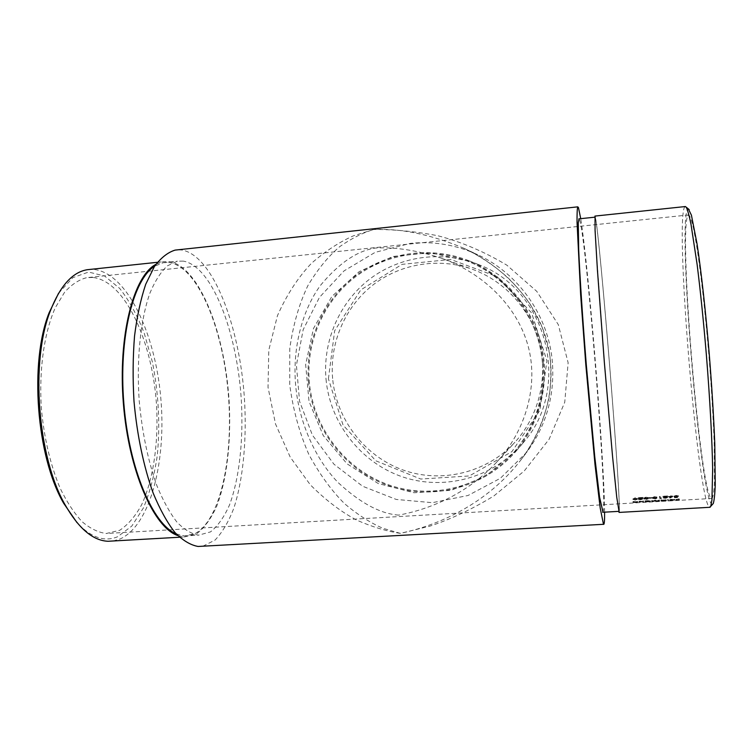<?xml version="1.0" encoding="UTF-8"?>
<svg xmlns="http://www.w3.org/2000/svg" width="753" height="753" viewBox="0 0 753 753"><rect width="100%" height="100%" fill="white"/><g stroke="black" fill="none" stroke-linecap="round" stroke-linejoin="round"><path stroke-width="0.56" stroke-dasharray="3.77 2.82" d="M92.901 277.462L86.708 277.669C78.914 279.655 71.535 284.53 64.57 292.286L55.27 307.77C44.182 332.572 38.817 369.864 41.396 408.841C44.22 438.604 50.442 465.006 60.071 488.066C66.801 501.94 74.142 513.141 82.086 521.688C90.181 528.54 98.257 532.484 106.295 533.5L119.699 530.3C128.019 524.775 135.324 516.276 141.611 504.811C153.151 479.887 158.365 444.477 156.68 407.9C153.33 343.782 125.826 281.104 92.901 277.462M398.732 515.118C380.444 513.828 360.282 503.023 338.257 482.701C317.286 461.354 299.252 425.134 295.665 385.498C292.079 345.872 303.487 308.259 320.599 285.236C338.954 263.155 357.176 250.758 375.267 248.066C394.873 246.899 416.833 250.25 441.136 258.119C476.244 270.261 513.339 299.543 526.827 341.721C540.362 383.879 525.227 431.855 496.453 462.38C465.9 495.22 427.742 509.677 398.732 515.118M687.894 215.518L688.788 214.934C690.106 216.102 691.659 220.507 693.457 228.159L696.384 244.085C700.544 270.129 705.185 310.98 708.827 354.644C711.491 388.077 713.289 418.028 714.239 444.505L714.428 483.586C713.929 491.784 713.138 496.745 712.056 498.448C701.184 504.115 678.133 231.755 687.894 215.518M642.883 497.404L638.958 498.881L642.733 498.618L640.492 499.267L638.337 498.928L641.405 497.677L638.149 497.677L642.883 497.404L642.921 497.921L638.186 498.194L638.149 497.677M646.375 498.081L644.624 498.618L648.135 498.42L646.093 498.938L643.994 498.655L644.784 498.279L643.561 497.893L645.914 497.178L648.305 497.573L644.182 497.846L646.375 498.081L646.422 498.599L644.229 498.364L644.182 497.846M651.58 497.667L648.86 497.648L651.552 497.488L651.618 498.185L648.898 498.166L648.86 497.648M655.016 497.573L653.275 498.119L656.785 497.912L654.752 498.439L652.644 498.157L653.416 497.771L652.173 497.394L654.526 496.669L656.936 497.065L652.804 497.338L655.016 497.573L655.054 498.091L652.842 497.855L652.804 497.338M659.477 496.425L660.108 496.387L660.343 497.912L661.426 497.846L659.741 498.1L659.477 496.425L659.741 498.1M667.676 495.945L663.826 497.422L667.619 497.159L665.407 497.808L663.195 497.479L666.198 496.218L662.894 496.227L667.676 495.945L667.713 496.462L662.941 496.745L662.894 496.227M670.716 497.309L671.441 497.253L670.208 498.053L672.862 496.669L670.622 496.246L668.523 496.914L668.485 496.396L670.584 495.728L672.824 496.152L670.17 497.535L671.403 496.726L668.485 496.406L668.523 496.924L670.716 497.309L670.669 496.792M657.19 500.717L659.383 499.964L659.534 500.641L651.703 500.801L655.825 500.171L657.228 501.244L655.938 501.065L655.825 500.171M655.289 501.056L655.242 500.491L655.289 501.056L653.66 501.442L653.613 500.924M663.647 500.227L660.889 500.406L661.096 501.31L661.736 501.272L666.452 500.453L666.414 499.926L661.049 500.783L660.842 499.879L663.6 499.71L666.414 499.926L666.452 500.453L663.647 500.227L663.6 499.71M675.808 499.493L679.15 498.815L679.47 499.691L675.808 499.493L675.883 500.105L675.836 499.578M670.161 499.917L674.208 499.455L669.756 499.559L672.118 499.211L674.857 499.427L670.161 499.917L670.208 500.444L672.354 500.434L672.307 499.907M668.504 500.35L667.855 500.387L667.6 499.493L668.24 499.455L668.504 500.35L667.6 499.493M650.423 500.858L645.001 501.489L644.916 500.811L647.665 500.632L650.423 500.858L650.46 501.376L647.702 501.159L647.665 500.632M642.78 501.385L643.457 500.896L643.542 501.573L640.925 501.733L638.93 501.159L642.78 501.385L642.817 501.903L641.076 502.176L641.029 501.649M636.774 501.733L637.48 501.244L637.527 501.922L634.92 502.082L632.953 501.507L636.774 501.733L636.822 502.251L635.071 502.524L635.024 501.997M633.019 502.402L632.972 501.875L633.019 502.402L634.967 502.599L634.92 502.082M676.307 496.105L678.566 496.293L676.298 495.916L673.963 496.688L677.135 497.027L674.472 497.771L677.38 497.601L677.926 496.754L674.603 496.66L674.556 496.114L677.888 496.236L677.342 497.074L674.424 497.244L677.098 496.509L673.926 496.142L676.26 495.389L678.519 495.775L676.26 495.587L674.556 496.114L674.603 496.66L676.26 495.587M637.593 498.599L635.316 499.568L632.849 498.872L635.184 497.808L637.631 499.117L635.231 498.317L632.887 499.39L632.849 498.872M552.429 362.739C548.909 316.571 519.071 273.763 477.741 254.759C456.177 244.838 433.775 241.035 410.517 243.351L375.21 252.321L344.055 270.873L319.441 297.379L303.177 329.673L296.409 365.214L299.562 401.274L312.391 435.121L333.927 464.187L362.598 486.231L396.257 499.446L432.354 502.675L468.046 495.483L500.406 478.268L526.714 452.261C546.141 425.831 554.716 395.984 552.429 362.739M542.489 363.558C544.683 397.057 535.27 426.537 514.233 451.979L485.581 476.348L451.019 490.325L414.046 492.735L378.26 483.548L347.048 463.829L323.253 435.545L309.022 401.415L305.652 364.584L313.483 328.468L331.875 296.447L359.228 271.607L393.038 256.462L430.132 252.679L466.841 260.839C508.284 276.897 539.082 318.368 542.489 363.558M604.603 512.162C604.311 459.452 588.94 270.487 580.732 218.662M603.012 512.256C607.859 503.512 586.22 235.322 579.424 219.387L579.066 218.841M202.896 546.198L215.019 540.099C222.37 532.427 228.677 521.697 233.929 507.908C243.445 478.315 246.956 438.312 244.367 397.48C239.445 326.134 213.287 256.302 182.273 250.071L178.056 249.789M373.639 229.533L353.439 235.821C339.311 242.052 325.277 251.238 311.365 263.39C297.924 277.556 286.62 294.997 277.433 315.723L268.793 350.145L268.021 387.277L275.513 423.977L290.253 457.175L310.236 484.716C325.324 499.87 340.789 511.664 356.63 520.097C372.114 526.846 386.684 531.27 400.342 533.369L429.897 526.14C450.915 519.203 472.253 509.132 493.912 495.916L524.248 470.954L549.125 439.244L564.75 402.206L568.129 362.739L558.293 324.609L536.748 291.326L506.873 265.178C484.226 251.606 461.137 241.779 437.606 235.689C414.743 231.35 393.424 229.298 373.639 229.533C400.954 228.234 431.121 234.512 464.14 248.377L464.272 248.443C499.615 264.783 533.256 296.362 545.897 337.73C558.51 379.07 547.102 425.746 521.227 459.537L521.227 459.537C486.711 504.557 437.192 525.594 400.342 533.369L382.919 528.277C370.467 522.94 357.666 514.723 344.507 503.625C331.433 490.551 319.554 474.174 308.862 454.483C299.449 432.994 293.086 409.83 289.754 384.99L289.792 348.366C293.115 324.825 299.148 303.911 307.892 285.603C317.644 269.32 328.308 256.293 339.876 246.532C351.463 238.475 362.711 232.809 373.639 229.533M183.299 261.112L177.397 261.187L167.335 265.856C160.907 271.824 155.146 280.813 150.035 292.823C140.566 319.131 136.34 359.002 139.22 400.822C142.176 432.777 148.106 461.156 157.001 485.967C163.194 500.905 169.867 512.981 177.03 522.206C184.297 529.632 191.488 533.952 198.604 535.157L210.464 531.919C217.777 526.121 224.121 517.132 229.505 504.971C239.332 478.513 243.407 440.91 241.431 401.97C237.581 333.786 212.619 266.204 183.299 261.112M332.619 378.505C329.56 343.472 344.545 307.751 371.991 285.735C399.514 263.851 438.133 257.14 471.962 269.113C504.802 280.878 531.016 309.794 539.619 344.243C548.099 378.721 538.433 416.531 514.892 442.275C486.673 472.988 441.098 483.755 402.723 469.9C364.32 456.017 336.28 419.167 332.619 378.505M595.359 217.711L594.823 221.053L596.056 248.076L604.433 363.04L612.537 455.989L616.669 496.208L618.919 511.353C622.552 516.257 599.877 234.399 595.359 217.711M712.338 504.548C700.704 504.002 677.521 227.462 687.423 209.626L688.393 208.948M619.201 512.407C621.601 503.606 599.699 233.223 595.275 216.648L595.049 216.073M685.032 206.567L684.468 207.244C675.055 225.589 697.683 499.079 709.392 507.315M176.183 533.877L184.494 535.957L194.782 533.764C221.109 520.012 234.004 454.643 228.018 390.845C222.267 327.028 197.719 267.174 169.453 262.571L163.382 262.665L154.619 266.223M113.082 540.983L120.122 538.969C150.854 524.992 166.714 459.763 160.643 396.323C154.817 332.864 127.125 273.64 94.407 269.508L90.181 269.395M177.764 535.552L184.457 536.955L196.768 533.689C204.364 527.844 210.972 518.808 216.591 506.571C226.86 479.972 231.18 442.18 229.241 403.062C225.448 334.567 199.752 266.684 169.359 261.592L163.185 261.686L155.918 264.322M58.555 293.284L72.825 277.669L88.59 272.049L104.592 276.003L119.718 288.455C129.102 300.438 137.244 315.272 144.152 332.958L152.341 361.798C158.619 393.188 160.267 424.41 157.283 455.452C154.421 475.096 149.809 492.556 143.475 507.833L131.841 526.036L117.656 536.72C104.526 542.264 90.972 537.567 76.994 522.62M543.393 363.106C545.567 396.238 536.249 425.389 515.438 450.567C484.64 486.617 433.079 500.143 389.376 485.092C345.646 470.032 313.493 428.382 309.323 382.308C305.822 342.53 323.131 301.962 354.682 277.443C386.308 253.064 430.537 246.504 468.573 261.526C509.574 277.405 540.023 318.425 543.393 363.106M328.421 378.853L334.652 330.755L360.762 289.914L402.055 264.35L450.727 259.446L497.121 276.662L531.627 312.909L546.932 360.847L539.807 410.507L511.936 451.612L469.326 475.943L420.776 479.049L375.86 460.817L343.067 425.106L328.421 378.853M308.514 382.373C304.974 342.21 322.51 301.247 354.437 276.577C386.421 252.039 431.149 245.572 469.477 260.952C504.35 275.099 531.806 306.669 541.106 343.867C550.255 381.112 540.729 421.849 516.511 450.642C485.6 487.21 433.568 501.074 389.423 485.996C345.241 470.898 312.721 428.881 308.514 382.373M326.011 379.098C329.965 423.035 360.753 462.7 402.544 476.894C444.317 491.06 493.479 477.891 522.657 443.366C572.299 388.652 547.77 289.707 478.315 264.519C442.124 250.005 399.843 256.058 369.554 279.194C339.33 302.471 322.689 341.156 326.011 379.098M675.883 500.105L679.507 500.218L678.509 498.853M679.187 499.343L679.15 498.815M678.547 499.38L678.707 499.851L678.66 499.324M678.707 499.851L675.855 500.011M678.735 499.936L678.698 499.408M678.83 500.18L678.792 499.653M675.968 500.35L675.93 499.823M675.996 500.425L675.959 499.898M679.507 500.218L679.47 499.691M672.354 500.434L674.895 499.954L669.803 500.086L674.246 499.973L674.208 499.455M672.26 499.823L672.222 499.305M674.246 499.973L669.568 500.246L669.53 499.728M669.568 500.246L670.208 500.444M674.368 500.208L674.321 499.681M672.156 499.738L672.118 499.211M669.803 500.086L669.756 499.559M670.386 500.086L670.339 499.568M670.236 500.293L673.624 500.227L670.236 500.293L670.189 499.766L674.161 499.54L670.189 499.766M672.297 500.369L672.25 499.841M673.624 500.227L673.587 499.7M674.208 500.067L674.161 499.54M668.288 499.973L668.24 499.455M667.902 500.914L668.542 500.877M661.652 500.924L661.605 500.406M661.736 501.272L661.699 500.745M663.798 500.933L663.76 500.406M661.548 500.5L661.51 499.973M661.52 500.369L661.482 499.841M660.889 500.406L660.842 499.879M661.096 501.31L661.049 500.783M663.77 500.858L661.605 500.726L663.647 500.321L665.812 500.481L663.77 500.858L663.732 500.331L665.774 499.964L661.558 500.199L663.732 500.331M665.812 500.481L665.774 499.964M663.647 500.321L663.6 499.804M661.605 500.726L661.558 500.199M653.66 501.442L652.314 500.905L651.74 501.329L653.557 501.526L659.572 501.169L658.743 500.001M659.421 500.491L659.383 499.964M658.79 500.529L657.228 501.244M655.872 500.698L655.185 500.208M652.314 500.905L652.277 500.378M651.684 500.943L651.637 500.416M653.557 501.526L653.519 500.999M655.439 501.272L655.402 500.745M657.134 501.319L657.087 500.792M658.207 501.225L658.16 500.698M658.903 501.103L658.866 500.576M658.931 501.206L658.884 500.679M659.572 501.169L659.534 500.641M647.702 501.159L644.954 501.329L645.679 501.969L645.622 501.338M645.679 501.969L645.632 501.451M645.66 501.856L647.787 501.865L647.74 501.338M647.787 501.865L650.46 501.376M645.603 501.423L645.566 500.905M645.594 501.291L645.547 500.773M644.954 501.329L644.916 500.811M645.039 502.006L645.001 501.489M647.768 501.79L645.641 501.649L649.83 501.413L647.768 501.79L647.721 501.263L649.783 500.886L645.594 501.131L647.721 501.263M649.83 501.413L649.783 500.886M647.693 501.253L647.655 500.726M645.641 501.649L645.594 501.131M641.076 502.176L638.968 501.677L643.58 502.091L642.827 500.933M643.504 501.413L643.457 500.896M639.721 502.129L639.683 501.611M639.608 501.639L639.561 501.121M638.968 501.677L638.93 501.159M640.972 502.251L640.925 501.733M642.93 502.025L642.893 501.498M642.94 502.129L642.902 501.611M643.58 502.091L643.542 501.573M634.967 502.599L637.575 502.439L636.84 501.272M637.518 501.762L637.48 501.244M635.071 502.524L633.687 501.95M633.734 502.477L633.584 501.47M633.631 501.987L632.953 501.507M636.925 502.373L636.887 501.846M636.934 502.477L636.897 501.959M637.575 502.439L637.527 501.922M677.926 496.754L677.888 496.236M677.38 497.601L677.342 497.074M676.382 496.933L676.345 496.415M677.926 496.331L677.888 495.813M678.566 496.293L678.519 495.775M676.298 495.916L676.26 495.389M673.963 496.688L673.926 496.171M676.307 497.112L676.269 496.585M677.135 497.027L677.098 496.509M676.843 497.469L676.806 496.952M674.434 497.611L674.396 497.093M674.472 497.771L674.424 497.244M672.862 496.669L672.824 496.152M670.622 496.246L670.584 495.728M671.441 497.253L671.403 496.726M669.699 497.997L669.662 497.479M670.208 498.053L670.17 497.535M670.81 497.131L669.153 496.867L670.622 496.434L672.231 496.698L670.81 497.131L672.184 496.18L669.116 496.359L670.772 496.613M670.622 496.434L670.584 495.916M662.941 496.745L666.236 496.745L663.233 497.997L665.454 498.335L667.657 497.677L665.454 498.175L663.826 497.422M665.454 498.175L665.417 497.658M663.864 497.94L665.068 496.839M665.115 497.356L667.713 496.462M662.969 496.933L662.922 496.415M666.236 496.745L666.198 496.218M663.233 497.997L663.195 497.479M665.454 498.335L665.407 497.808M667.657 497.677L667.619 497.159M667.026 497.714L666.979 497.196M659.779 498.627L661.473 498.364L660.343 497.912M661.473 498.364L661.426 497.846M660.39 498.43L660.108 496.387M660.146 496.905L659.515 496.942M661.087 498.552L661.04 498.025M652.842 497.855L656.983 497.582L654.564 497.187L652.22 497.912L653.453 498.288L652.682 498.674L654.79 498.957L656.832 498.439L654.762 498.797L653.275 498.119M654.762 498.797L654.724 498.279M653.312 498.637L655.082 498.26L655.035 497.742M654.583 497.375L654.536 496.858M655.769 497.404L655.722 496.886M656.352 497.62L656.305 497.102M656.983 497.582L656.936 497.065M654.564 497.187L654.526 496.669M652.22 497.912L652.173 497.394M652.682 498.194L652.635 497.667M653.453 498.288L653.416 497.771M652.682 498.674L652.644 498.157M654.79 498.957L654.752 498.439M656.832 498.439L656.785 497.912M656.202 498.467L656.155 497.949M651.599 498.006L651.552 497.488M648.926 498.345L651.618 498.185M644.229 498.364L648.352 498.091L645.961 497.695L643.599 498.411L644.822 498.797L644.041 499.173L646.13 499.455L648.182 498.938L646.112 499.305L644.624 498.618M646.112 499.305L646.065 498.787M644.672 499.135L646.441 498.768L646.394 498.251M645.97 497.884L645.923 497.366M647.147 497.912L647.109 497.394M647.721 498.128L647.684 497.601M648.352 498.091L648.305 497.573M645.961 497.695L645.914 497.178M643.599 498.411L643.561 497.893M644.05 498.693L644.013 498.175M644.822 498.797L644.784 498.279M644.041 499.173L643.994 498.655M646.13 499.455L646.093 498.938M648.182 498.938L648.135 498.42M647.552 498.975L647.505 498.458M638.186 498.194L641.443 498.194L638.375 499.446L640.53 499.785L642.77 499.135L640.549 499.625L638.958 498.881M640.549 499.625L640.511 499.107M639.005 499.399L640.238 498.298M640.285 498.815L642.921 497.921M638.205 498.382L638.158 497.865M641.443 498.194L641.405 497.677M638.375 499.446L638.337 498.928M640.53 499.785L640.492 499.267M642.77 499.135L642.733 498.618M642.14 499.164L642.102 498.646M635.231 498.317L635.184 497.808M632.887 499.39L635.353 500.086L635.316 499.568M635.353 500.086L637.631 499.117M635.221 498.514L637 499.145L635.325 499.936L633.518 499.352L635.184 497.997L633.471 498.834L635.278 499.418L636.963 498.637L635.184 497.997M633.753 498.91L633.706 498.392M633.518 499.352L633.471 498.834M635.325 499.936L635.278 499.418M655.938 501.065L655.901 500.538M652.38 501.291L652.343 500.773M651.74 501.329L651.703 500.801M639.636 501.978L639.589 501.46M639.005 502.044L638.958 501.526M636.906 502.063L636.859 501.545M633.65 502.326L633.602 501.809M672.175 497.206L672.128 496.688M664.56 497.319L664.513 496.792M639.739 498.768L639.702 498.251M637 499.145L636.963 498.637M688.788 214.934L86.708 277.669M712.056 498.448L106.295 533.5M496.453 462.38L514.892 442.275M441.136 258.119L471.962 269.113M464.14 248.377C480.16 256.067 494.89 265.978 508.331 278.13C517.17 287.006 524.596 295.92 530.611 304.861L542.32 327.593L549.455 353.063C551.365 366.099 551.252 380.914 549.106 397.49C543.845 420.889 534.555 441.578 521.227 459.537L526.714 452.261M464.272 248.443L477.741 254.759M184.494 535.957L198.604 535.157M163.382 262.665L177.397 261.187M179.506 537.237L184.457 536.955M157.424 262.298L163.185 261.686M468.573 261.526L466.841 260.839M515.438 450.567L514.233 451.979M478.315 264.519L469.477 260.952M522.657 443.366L516.511 450.642M673.963 496.66L673.926 496.142M672.862 496.679L672.824 496.161"/><path stroke-width="1.13" d="M580.732 218.662L578.445 207.555L577.758 206.849C577.212 208.43 576.977 213.579 577.043 222.304L580.638 294.583L585.787 364.424L595.011 464.714L600.188 507.993L603.492 524.304C604.301 525.086 604.678 521.038 604.603 512.162M579.066 218.841L578.248 222.794L578.699 249.817C579.876 277 582.643 319.376 586.276 364.508L594.795 457.156L599.586 497.215L603.012 512.256M178.056 249.789L175.157 250.1C167.797 252.321 160.86 257.837 154.346 266.647L145.696 284.333C140.755 299.063 137.037 316.288 134.542 336.017C132.867 356.818 132.679 378.514 133.987 401.123C136.999 434.989 143.785 467.142 153.226 493.234C159.918 509.367 167.128 522.422 174.856 532.39C182.697 540.409 190.443 545.106 198.095 546.462L202.896 546.198M688.393 208.948L691.414 215.17L697.014 243.69C701.165 270.92 705.702 311.497 709.288 354.541C711.914 387.447 713.74 417.256 714.785 443.978L715.256 484.866C714.889 494.09 714.239 500.293 713.298 503.465L712.338 504.548M595.049 216.073L595.068 230.409L597.421 270.026L604.405 363.031L612.575 456.666L616.735 497.168L619.201 512.407M709.392 507.315L710.728 506.364L711.943 499.926L712.649 469.383C712.178 440.721 709.91 398.695 706.361 354.748C703.528 321.211 700.45 291.138 697.127 264.51L691.009 224.338C689.183 215.509 687.574 209.776 686.181 207.141L685.032 206.567M154.619 266.223C133.253 279.335 118.494 337.777 123.84 403.382C129.045 469.006 152.981 524.37 176.183 533.877M155.918 264.322C133.648 275.852 117.826 335.603 123.37 403.42C128.744 471.256 153.932 527.74 177.764 535.552M90.181 269.395L87.292 269.706C72.504 272.106 60.212 285.792 50.404 310.754C30.195 361.195 37.471 457.278 65.21 504.981C78.745 528.597 93.033 540.692 108.084 541.266L113.082 540.983M76.994 522.62L63.6 503.183C36.36 456.356 29.245 362.353 49.096 312.815L58.555 293.284M577.758 206.849L175.157 250.1M603.492 524.304L198.095 546.462M594.766 217.184L578.85 218.859M618.693 511.362L602.635 512.275M685.456 206.529L594.926 216.083M710.135 507.277L618.994 512.426M108.084 541.266L179.506 537.237M87.292 269.706L157.424 262.298M63.6 503.183L65.21 504.981M49.096 312.815L50.404 310.754M689.174 209.588L686.181 207.141M713.298 503.465L710.728 506.364"/></g></svg>
